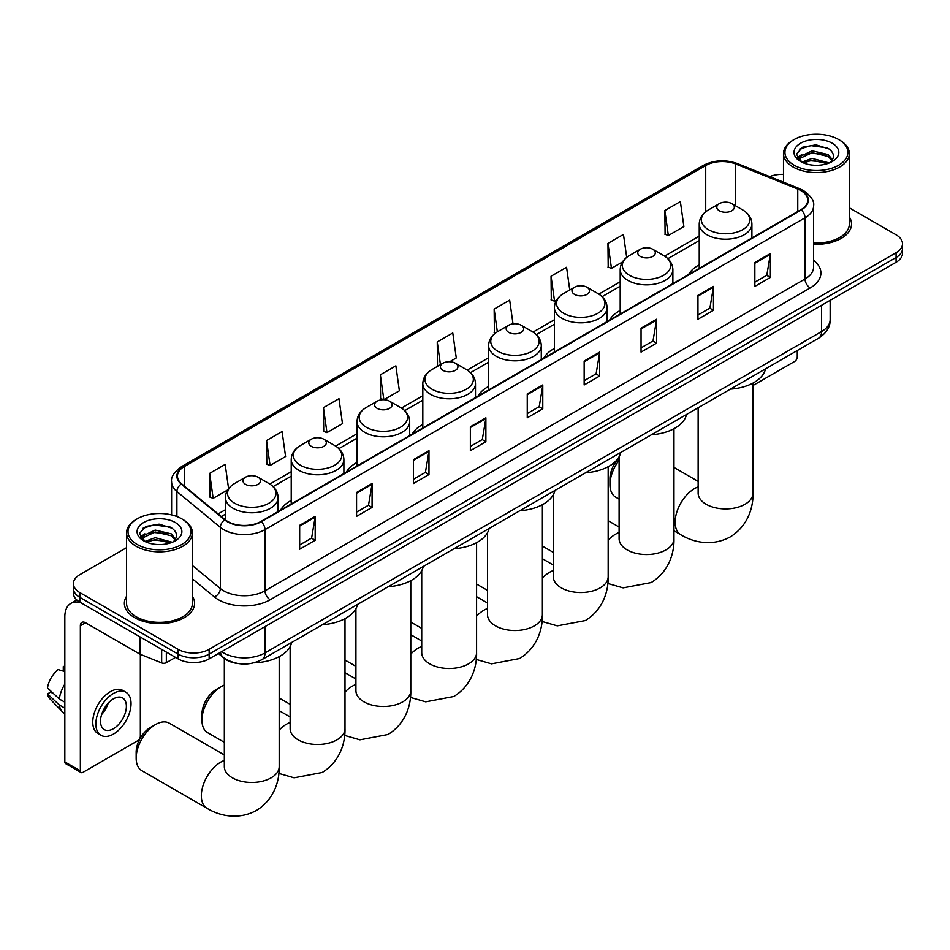 <?xml version="1.0" encoding="UTF-8"?>
<svg xmlns="http://www.w3.org/2000/svg" width="950" height="950" viewBox="0 0 950 950"><rect width="100%" height="100%" fill="white"/><g stroke="black" fill="none" stroke-linecap="round" stroke-linejoin="round"><path stroke-width="1.43" d="M291.234 500.412A38.772 22.384 0 0 0 280.582 510.114M357.034 462.424A38.772 22.384 0 0 0 346.382 472.126M422.821 424.436A38.772 22.384 0 0 0 412.181 434.138M488.621 386.448A38.772 22.384 0 0 0 477.981 396.15M554.42 348.46A38.772 22.384 0 0 0 543.768 358.162M620.207 310.472A38.772 22.384 0 0 0 609.568 320.186M699.248 264.848A38.772 22.384 0 0 0 688.607 274.55M238.165 663.551A21.945 12.671 180 0 1 224.283 658.362L218.417 653.517M126.576 547.663L79.836 574.655A21.945 12.671 0 0 0 73.411 583.609L73.411 593.168A21.945 12.671 0 0 0 79.836 602.122L178.113 658.873A21.945 12.671 0 0 0 209.154 658.873L896.076 262.283A21.945 12.671 0 0 0 902.5 253.317L902.5 248.544A21.945 12.671 0 0 1 896.076 257.498A21.945 12.671 0 0 0 902.5 248.544L902.5 243.758A21.945 12.671 0 0 0 896.076 234.804L849.336 207.812M73.411 583.609A21.945 12.671 0 0 0 79.836 592.574L178.113 649.313A21.945 12.671 0 0 0 209.154 649.313L209.154 654.087L896.076 257.498L209.154 654.087A21.945 12.671 0 0 1 178.113 654.087A21.945 12.671 0 0 0 209.154 654.087L209.154 658.873M79.836 592.574L79.836 597.348L178.113 654.087L79.836 597.348A21.945 12.671 0 0 1 73.411 588.394A21.945 12.671 0 0 0 79.836 597.348L79.836 602.122M126.576 596.268A35.114 20.271 0 0 0 124.379 603.321A35.114 20.271 0 0 0 134.662 617.654A35.114 20.271 0 0 0 172.936 622.048A35.114 20.271 0 0 0 194.607 603.321A35.114 20.271 0 0 0 192.411 596.268A35.114 20.271 0 0 1 194.607 603.321A35.114 20.271 0 0 1 172.936 622.048A35.114 20.271 0 0 1 134.662 617.654A35.114 20.271 0 0 1 124.379 603.321A35.114 20.271 0 0 1 126.576 596.268M800.898 190.606A23.406 13.514 180 0 1 807.749 200.165A23.406 13.514 180 0 1 800.898 209.713L260.882 521.491A23.406 13.514 180 0 1 225.15 519.686L181.688 483.859A23.406 13.514 180 0 1 177.46 476.104A23.406 13.514 180 0 1 184.312 466.545L705.731 165.514A23.406 13.514 180 0 1 735.704 163.994L797.774 189.086A23.406 13.514 180 0 1 800.898 190.606M801.313 190.368A23.999 13.858 0 0 0 798.107 188.812L736.048 163.721A23.999 13.858 0 0 0 705.316 165.276L183.896 466.308A23.999 13.858 0 0 0 181.213 484.049L224.675 519.888A23.999 13.858 0 0 0 261.286 521.728L801.313 209.95A23.999 13.858 0 0 0 801.313 190.368M299.678 525.314L299.678 549.207L315.186 540.253L315.186 516.361L299.678 525.314M299.678 544.967L311.624 538.068L315.127 517.156A5.854 3.384 -120 0 0 315.186 516.361M311.517 538.128L315.186 540.253M356.571 492.468L356.571 516.361L372.091 507.395L372.091 483.503L356.571 492.468M356.571 512.121L368.517 505.222L372.02 484.298A5.854 3.384 -120 0 0 372.091 483.503M368.422 505.281L372.091 507.395M413.464 459.622L413.464 483.503L428.984 474.549L428.984 450.656L413.464 459.622M413.464 479.275L425.422 472.364L428.925 451.452A5.854 3.384 -120 0 0 428.984 450.656M425.315 472.435L428.984 474.549M470.369 426.764L470.369 450.656L485.889 441.702L485.889 417.81L470.369 426.764M470.369 446.417L482.315 439.517L485.818 418.606A5.854 3.384 -120 0 0 485.889 417.81M482.22 439.577L485.889 441.702M754.858 262.521L754.858 286.413L770.379 277.447L770.379 253.555L754.858 262.521M754.858 282.174L766.816 275.262L770.319 254.351A5.854 3.384 -120 0 0 770.379 253.555M766.709 275.334L770.379 277.447M697.965 295.367L697.965 319.259L713.474 310.294L713.474 286.413L697.965 295.367M697.965 315.02L709.911 308.121L713.414 287.197A5.854 3.384 -120 0 0 713.474 286.413M709.804 308.18L713.474 310.294M641.06 328.213L641.06 352.106L656.581 343.152L656.581 319.259L641.06 328.213M641.06 347.866L653.018 340.967L656.521 320.055A5.854 3.384 -120 0 0 656.581 319.259M652.911 341.026L656.581 343.152M584.167 361.071L584.167 384.964L599.688 375.998L599.688 352.106L584.167 361.071M584.167 380.724L596.113 373.813L599.616 352.901A5.854 3.384 -120 0 0 599.688 352.106M596.006 373.884L599.688 375.998M527.262 393.918L527.262 417.81L542.783 408.844L542.783 384.952L527.262 393.918M527.262 413.571L539.22 406.671L542.723 385.747A5.854 3.384 -120 0 0 542.783 384.952M539.113 406.731L542.783 408.844M813.604 244.257A35.114 20.271 0 0 0 851.533 224.058A35.114 20.271 0 0 0 849.336 216.992A35.114 20.271 0 0 1 851.533 224.058A35.114 20.271 0 0 1 813.604 244.257M209.154 649.313L896.076 252.724A21.945 12.671 0 0 0 902.5 243.758M783.501 174.373A21.945 12.671 0 0 0 769.726 176.629M323.463 407.657L326.966 432.618L342.487 423.652L338.984 398.691L323.463 407.657L323.713 431.395M266.57 440.503L270.073 465.464L285.594 456.511L282.091 431.549L266.57 440.503L266.819 464.253M228.594 488.656L225.186 464.396L209.665 473.349L209.914 497.099M513.012 323.867L509.675 300.141L494.166 309.106L494.416 332.856M569.763 289.999L566.58 267.294L551.059 276.248L551.309 299.998M626.703 257.391L623.473 234.448L607.964 243.402L608.214 267.152M664.857 210.556L668.361 235.517L683.881 226.551L680.378 201.59L664.857 210.556L665.107 234.306M383.931 399.724L399.38 390.806L395.877 365.845L380.368 374.799L380.617 398.549M449.73 361.736L456.285 357.96L452.782 332.999L437.261 341.952L437.511 365.702M438.199 365.964L437.261 365.608M437.261 341.952L440.444 364.657M495.33 333.189L494.166 332.761M494.166 309.106L497.349 331.823M551.059 276.248L554.562 301.221L556.676 299.998M554.562 301.221L551.059 299.903M607.964 243.402L611.467 268.363L622.476 262.01M611.467 268.363L607.964 267.057M668.361 235.517L664.857 234.211M383.753 399.724L380.368 398.454M380.368 374.799L383.859 399.724M326.966 432.618L323.463 431.312M270.073 465.464L266.57 464.158M209.665 473.349L213.168 498.322L227.703 489.927M213.168 498.322L209.665 497.004M753.018 385.486L794.687 361.428A3.658 2.114 120 0 0 797.276 356.951L797.276 350.55M794.176 165.217A31.457 18.157 0 0 0 838.66 165.217A31.457 18.157 0 0 0 838.66 139.531L839.693 140.137A32.917 19 0 0 1 849.336 153.567A32.917 19 0 0 1 829.018 171.131A32.917 19 0 0 1 793.143 167.01A32.917 19 0 0 1 783.501 153.567A32.917 19 0 0 1 793.143 140.137L794.176 139.531A31.457 18.157 0 0 0 794.176 165.217M813.604 242.986A32.917 19 0 0 0 849.336 224.058L849.336 153.567M801.776 162.153L812.131 158.389L829.243 162.973M803.344 162.866L812.131 160.289L827.462 163.614M801.491 162.011L799.876 158.46L800.446 156.299L812.131 150.812L828.103 154.541L832.485 159.731M799.924 160.966L799.876 158.46M799.995 159.41L800.446 158.187L812.131 152.701L828.103 156.441L831.986 160.514M829.932 162.676A16.53 9.547 0 0 0 830.644 162.046C834.86 157.451 834.302 153.081 828.97 148.936L816.038 144.863L802.703 147.191L796.504 154.054L800.518 161.405M832.248 143.236A22.384 12.92 0 0 0 800.636 143.213A22.384 12.92 0 0 0 800.494 161.464A22.384 12.92 0 0 0 800.589 161.512A22.384 12.92 0 0 0 832.342 161.464A22.384 12.92 0 0 0 832.248 143.236M832.046 161.631L833.661 160.526M839.693 140.137L838.66 139.531A31.457 18.157 0 0 0 794.176 139.531M799.627 149.079L810.837 145.635L827.117 147.808M797.477 158.306L800.529 156.144M805.576 154.173L810.837 153.223L824.006 154.351M805.576 161.761L810.837 160.799L824.006 161.939M797.133 157.7L801.8 154.565M619.115 460.275A27.431 15.841 120 0 0 609.971 484.559L609.971 478.586A20.116 11.614 -60 0 1 619.115 457.971M609.971 484.559A27.431 15.841 120 0 0 615.659 497.111L619.115 499.106M719.376 210.793A8.776 5.071 0 0 0 731.785 210.793A8.776 5.071 0 0 0 731.785 203.621L742.686 209.914A24.189 13.965 0 0 1 742.686 229.674A24.189 13.965 0 0 1 708.474 229.674A24.189 13.965 0 0 1 708.474 209.914C702.525 213.453 699.438 218.156 699.248 224.022A26.339 15.2 0 0 0 706.966 234.769A26.339 15.2 0 0 0 735.656 238.058A26.339 15.2 0 0 0 751.913 224.022C751.723 218.156 748.648 213.453 742.686 209.914L731.785 203.621A8.776 5.071 0 0 0 719.376 203.621A8.776 5.071 0 0 0 719.376 210.793M730.419 389.144A40.233 23.227 0 0 0 765.522 368.873M640.336 256.429A8.776 5.071 0 0 0 652.757 256.429A8.776 5.071 0 0 0 652.757 249.256L663.658 255.55A24.189 13.965 0 0 1 663.658 275.298A24.189 13.965 0 0 1 629.434 275.298A24.189 13.965 0 0 1 629.434 255.55C623.485 259.089 620.409 263.791 620.207 269.646A26.339 15.2 0 0 0 627.926 280.404A26.339 15.2 0 0 0 656.628 283.694A26.339 15.2 0 0 0 672.885 269.646C672.683 263.791 669.607 259.089 663.658 255.55L652.757 249.256A8.776 5.071 0 0 0 640.336 249.256A8.776 5.071 0 0 0 640.336 256.429M651.379 434.779A40.233 23.227 0 0 0 686.494 414.509M574.548 294.405A8.776 5.071 0 0 0 586.957 294.405A8.776 5.071 0 0 0 586.957 287.244L597.859 293.538A24.189 13.965 0 0 1 597.859 313.286A24.189 13.965 0 0 1 563.647 313.286A24.189 13.965 0 0 1 563.647 293.538C557.686 297.077 554.61 301.779 554.42 307.634A26.339 15.2 0 0 0 562.127 318.381A26.339 15.2 0 0 0 590.829 321.682A26.339 15.2 0 0 0 607.086 307.634C606.896 301.779 603.82 297.077 597.859 293.538L586.957 287.244A8.776 5.071 0 0 0 574.548 287.244A8.776 5.071 0 0 0 574.548 294.405M585.592 472.767A40.233 23.227 0 0 0 620.694 452.497M508.749 332.393A8.776 5.071 0 0 0 521.158 332.393A8.776 5.071 0 0 0 521.158 325.233L532.059 331.526A24.189 13.965 0 0 1 532.059 351.274A24.189 13.965 0 0 1 497.848 351.274A24.189 13.965 0 0 1 497.848 331.526C491.886 335.065 488.811 339.756 488.621 345.622A26.339 15.2 0 0 0 496.339 356.369A26.339 15.2 0 0 0 525.029 359.67A26.339 15.2 0 0 0 541.286 345.622C541.096 339.756 538.021 335.065 532.059 331.526L521.158 325.233A8.776 5.071 0 0 0 508.749 325.233A8.776 5.071 0 0 0 508.749 332.393M519.793 510.756A40.233 23.227 0 0 0 554.895 490.485M442.949 370.381A8.776 5.071 0 0 0 455.371 370.381A8.776 5.071 0 0 0 455.371 363.221L466.272 369.514A24.189 13.965 0 0 1 466.272 389.262A24.189 13.965 0 0 1 432.048 389.262A24.189 13.965 0 0 1 432.048 369.514C426.099 373.053 423.023 377.744 422.821 383.61A26.339 15.2 0 0 0 430.54 394.357A26.339 15.2 0 0 0 459.242 397.658A26.339 15.2 0 0 0 475.499 383.61C475.297 377.744 472.221 373.053 466.272 369.514L455.371 363.221A8.776 5.071 0 0 0 442.949 363.221A8.776 5.071 0 0 0 442.949 370.381M453.993 548.732A40.233 23.227 0 0 0 489.096 528.473M377.162 408.369A8.776 5.071 0 0 0 389.571 408.369A8.776 5.071 0 0 0 389.571 401.197L400.473 407.491A24.189 13.965 0 0 1 400.473 427.251A24.189 13.965 0 0 1 366.261 427.251A24.189 13.965 0 0 1 366.261 407.491C360.299 411.029 357.224 415.732 357.034 421.598A26.339 15.2 0 0 0 364.741 432.345A26.339 15.2 0 0 0 393.442 435.646A26.339 15.2 0 0 0 409.699 421.598C409.509 415.732 406.434 411.029 400.473 407.491L389.571 401.197A8.776 5.071 0 0 0 377.162 401.197A8.776 5.071 0 0 0 377.162 408.369M388.206 586.72A40.233 23.227 0 0 0 423.308 566.461M201.958 720.124L201.958 714.151A20.116 11.614 -60 0 1 216.184 689.51L221.362 686.529A27.431 15.841 120 0 0 201.958 720.124A27.431 15.841 120 0 0 207.646 732.676L224.342 742.318M311.363 446.358A8.776 5.071 0 0 0 323.772 446.358A8.776 5.071 0 0 0 323.772 439.185L334.673 445.479A24.189 13.965 0 0 1 334.673 465.239A24.189 13.965 0 0 1 300.461 465.239A24.189 13.965 0 0 1 300.461 445.479C294.5 449.017 291.424 453.72 291.234 459.586A26.339 15.2 0 0 0 298.953 470.333A26.339 15.2 0 0 0 327.643 473.622A26.339 15.2 0 0 0 343.9 459.586C343.71 453.72 340.634 449.017 334.673 445.479L323.772 439.185A8.776 5.071 0 0 0 311.363 439.185A8.776 5.071 0 0 0 311.363 446.358M322.406 624.708A40.233 23.227 0 0 0 357.509 604.438M224.342 685.069A27.431 15.841 120 0 0 221.362 686.529L216.184 689.51M136.171 758.112L136.171 752.139A20.116 11.614 -60 0 1 150.385 727.498L155.562 724.506A27.431 15.841 120 0 0 155.562 724.518A27.431 15.841 120 0 0 136.171 758.112A27.431 15.841 120 0 0 141.847 770.664L207.017 808.296A27.431 15.841 -60 0 1 202.813 786.315A27.431 15.841 -60 0 1 220.732 762.137A27.431 15.841 -60 0 1 224.342 760.451M245.563 484.346A8.776 5.071 0 0 0 257.984 484.346A8.776 5.071 0 0 0 257.984 477.173L268.886 483.467A24.189 13.965 0 0 1 268.886 503.227A24.189 13.965 0 0 1 234.662 503.227A24.189 13.965 0 0 1 234.662 483.467C228.713 487.006 225.637 491.708 225.435 497.562A26.339 15.2 0 0 0 233.154 508.321A26.339 15.2 0 0 0 261.856 511.611A26.339 15.2 0 0 0 278.113 497.562C277.911 491.708 274.835 487.006 268.886 483.467L257.984 477.173A8.776 5.071 0 0 0 245.563 477.173A8.776 5.071 0 0 0 245.563 484.346M253.935 662.827A40.233 23.227 0 0 0 291.709 642.426M224.342 754.941L169.278 723.152A27.431 15.841 120 0 0 155.562 724.506L150.385 727.498M166.345 652.068L166.345 662.672L175.524 657.376M80.928 602.763A29.26 16.898 -120 0 0 70.894 603.369A29.26 16.898 -120 0 0 64.838 616.764L64.838 761.9L80.358 770.854L80.358 625.717A7.315 4.228 60 0 1 81.866 622.369A7.315 4.228 60 0 1 85.524 622.737L139.614 653.956L139.614 636.643M80.358 770.854A3.658 2.114 120 0 0 81.106 772.528L65.597 763.574A3.658 2.114 -60 0 1 64.838 761.9M81.106 772.528A3.658 2.114 120 0 0 82.935 772.35L137.774 740.691A3.658 2.114 120 0 0 140.351 736.214L140.351 654.301M166.345 662.672A3.658 2.114 180 0 1 161.666 662.91L140.101 654.194A3.658 2.114 180 0 1 139.614 653.956M113.454 728.686A18.288 10.557 120 0 0 125.4 712.571A18.288 10.557 120 0 0 122.597 697.918A18.288 10.557 120 0 0 113.454 698.832A18.288 10.557 120 0 0 101.508 714.946A18.288 10.557 120 0 0 104.31 729.6A18.288 10.557 120 0 0 113.454 728.686M101.638 714.519A18.288 10.557 120 0 0 108.205 703.143M64.838 667.031L63.282 666.568L63.282 670.237L64.838 671.139M125.899 692.217L122.788 690.424A24.866 14.357 120 0 0 110.354 691.659A24.866 14.357 120 0 0 94.109 713.581A24.866 14.357 120 0 0 97.921 733.507L101.021 735.3A24.866 14.357 120 0 0 113.454 734.065A24.866 14.357 120 0 0 129.711 712.156A24.866 14.357 120 0 0 125.899 692.217A24.866 14.357 120 0 0 113.454 693.453A24.866 14.357 120 0 0 97.209 715.374A24.866 14.357 120 0 0 101.021 735.3M64.838 684.131A24.142 13.941 120 0 0 59.339 699.01L47.5 687.931A19.024 10.984 120 0 1 58.116 669.548L64.838 671.591M64.838 702.181L59.339 699.01M53.901 693.928L50.682 692.063L47.5 693.904L59.339 704.983L64.838 708.154M59.339 704.983A24.142 13.941 120 0 0 62.32 711.728A24.142 13.941 120 0 0 64.149 713.165L64.838 713.557M64.838 666.128A19.024 10.984 120 0 0 63.282 666.568M47.5 693.904A19.024 10.984 120 0 0 49.744 698.642L62.32 711.728M137.251 544.492A31.457 18.157 0 0 0 181.735 544.492A31.457 18.157 0 0 0 181.735 518.807L182.768 519.401A32.917 19 0 0 1 192.411 532.843A32.917 19 0 0 1 172.092 550.394A32.917 19 0 0 1 136.218 546.286A32.917 19 0 0 1 126.576 532.843A32.917 19 0 0 1 136.218 519.401L137.251 518.807A31.457 18.157 0 0 0 137.251 544.492M126.576 532.843L126.576 603.321A32.917 19 0 0 0 136.218 616.764A32.917 19 0 0 0 172.092 620.884A32.917 19 0 0 0 192.411 603.321L192.411 532.843M144.863 541.429L155.218 537.664L172.318 542.236M146.431 542.141L155.218 539.564L170.549 542.889M144.578 541.286L142.963 537.724L143.521 535.562L155.218 530.076L171.19 533.817L175.572 538.994M143.011 540.241L142.963 537.724M143.07 538.674L143.521 537.462L155.218 531.976L171.19 535.705L175.073 539.79M173.019 541.951A16.53 9.547 0 0 0 173.719 541.322C177.935 536.726 177.377 532.344 172.045 528.2L159.113 524.139L145.778 526.454L139.579 533.33L143.604 540.681M175.322 522.512A22.384 12.92 0 0 0 143.711 522.476A22.384 12.92 0 0 0 143.569 540.728A22.384 12.92 0 0 0 143.664 540.788A22.384 12.92 0 0 0 175.417 540.728A22.384 12.92 0 0 0 175.322 522.512M175.121 540.894L176.736 539.802M182.768 519.401L181.735 518.807A31.457 18.157 0 0 0 137.251 518.807M142.714 528.342L153.912 524.899L170.204 527.072M140.553 537.581L143.604 535.408M148.663 533.437L153.912 532.487L167.093 533.615M148.663 541.025L153.912 540.075L167.093 541.203M140.208 536.964L144.875 533.829M221.671 651.641A29.26 16.898 0 0 0 223.63 652.899A29.26 16.898 0 0 0 265.014 652.899L821.584 331.562A29.26 16.898 0 0 0 830.158 319.616C830.371 326.871 826.5 333.094 818.556 338.259L261.986 659.597A14.63 8.443 60 0 0 265.014 652.899L265.014 626.62M821.584 305.282L821.584 331.562A14.63 8.443 60 0 1 818.556 338.259M220.483 652.329A14.63 9.785 129.5 0 0 223.036 657.079L218.595 653.422M896.076 262.283L896.076 252.724M178.113 658.873L178.113 649.313M813.604 260.359A36.575 21.114 180 0 1 810.207 287.957L270.192 599.735A7.315 4.228 60 0 1 265.014 590.781L805.03 279.003A29.26 16.898 0 0 0 813.604 267.057L813.604 205.889A29.26 16.898 180 0 1 805.03 217.835A7.315 4.228 -120 0 0 801.313 209.95M270.192 599.735A36.575 21.114 180 0 1 218.464 599.735A36.575 21.114 180 0 1 214.368 596.921L192.411 578.823M224.675 519.888A7.315 4.893 129.5 0 0 220.352 527.357L220.352 588.525A29.26 16.898 0 0 0 223.63 590.781A29.26 16.898 0 0 0 265.014 590.781L265.014 529.613A29.26 16.898 180 0 1 220.352 527.357L176.902 491.53A29.26 16.898 180 0 1 171.606 481.84L171.606 514.888M813.604 205.889C814.578 201.329 811.217 196.223 803.522 190.594L799.674 188.729A7.315 3.42 112 0 0 798.107 188.812M799.674 188.729L737.604 163.638C725.491 159.351 713.996 159.98 703.107 165.514A7.315 4.228 60 0 1 705.316 165.276M183.896 466.308A7.315 4.228 -120 0 0 181.688 466.545C174.099 472.008 170.739 477.102 171.606 481.84M181.213 484.049A7.315 4.893 129.5 0 0 176.902 491.53L176.902 516.515M737.604 163.638A7.315 3.42 112 0 0 736.048 163.721M261.286 521.728A7.315 4.228 60 0 1 265.014 529.613L805.03 217.835L805.03 279.003A7.315 4.228 60 0 0 810.207 287.957M192.411 565.487L220.352 588.525A7.315 4.893 -50.5 0 1 214.368 596.921M184.312 466.545L184.312 486.02M797.774 189.086L797.774 211.518M735.704 163.994L735.704 205.889M705.731 165.514L705.731 211.767M699.248 236.146L664.62 256.144M620.207 281.782L598.832 294.132M554.42 319.77L533.033 332.108M488.621 357.758L467.234 370.096M422.821 395.746L401.446 408.084M357.034 433.734L335.647 446.072M291.234 471.711L269.848 484.061M225.435 509.699L218.144 513.914M527.262 394.678L542.723 385.747M584.167 361.819L599.616 352.901M641.06 328.973L656.521 320.055M697.965 296.127L713.414 287.197M754.858 263.269L770.319 254.351M470.369 427.524L485.818 418.606M413.464 460.37L428.925 451.452M356.571 493.228L372.02 484.298M299.678 526.074L315.127 517.156M753.018 383.076L753.018 493.062A27.431 15.841 180 0 1 744.978 504.272A27.431 15.841 180 0 1 706.182 504.272A27.431 15.841 180 0 1 698.155 493.062L698.214 494.142M753.018 493.062C753.386 506.837 748.268 525.861 730.206 536.916C711.609 547.034 692.574 541.951 680.829 534.743A27.431 15.841 -60 0 1 676.626 512.763A27.431 15.841 -60 0 1 694.545 488.585A27.431 15.841 -60 0 1 698.155 486.899M673.977 428.711L673.977 538.697A27.431 15.841 180 0 1 665.938 549.896A27.431 15.841 180 0 1 627.154 549.896A27.431 15.841 180 0 1 619.115 538.697L619.174 539.766M608.178 540.111A27.431 15.841 -60 0 1 615.505 534.221A27.431 15.841 -60 0 1 619.115 532.534M608.178 466.699L608.178 576.686A27.431 15.841 180 0 1 600.151 587.884A27.431 15.841 180 0 1 561.355 587.884A27.431 15.841 180 0 1 553.316 576.686L553.387 577.754M542.391 578.099A27.431 15.841 -60 0 1 549.717 572.209A27.431 15.841 -60 0 1 553.316 570.511M542.391 504.688L542.391 614.674A27.431 15.841 180 0 1 534.351 625.872A27.431 15.841 180 0 1 495.556 625.872A27.431 15.841 180 0 1 487.528 614.674L487.588 615.742M476.591 616.087A27.431 15.841 -60 0 1 483.918 610.197A27.431 15.841 -60 0 1 487.528 608.499M476.591 542.664L476.591 652.662A27.431 15.841 180 0 1 468.552 663.86A27.431 15.841 180 0 1 429.768 663.86A27.431 15.841 180 0 1 421.729 652.662L421.788 653.731M410.792 654.075A27.431 15.841 -60 0 1 418.119 648.185A27.431 15.841 -60 0 1 421.729 646.487M410.792 580.652L410.792 690.65A27.431 15.841 180 0 1 402.764 701.848A27.431 15.841 180 0 1 363.969 701.848A27.431 15.841 180 0 1 355.929 690.65L356.001 691.719M345.004 692.051A27.431 15.841 -60 0 1 352.331 686.161A27.431 15.841 -60 0 1 355.929 684.475M345.004 618.64L345.004 728.638A27.431 15.841 180 0 1 336.965 739.836A27.431 15.841 180 0 1 298.169 739.836A27.431 15.841 180 0 1 290.142 728.638L290.201 729.707M279.205 730.039A27.431 15.841 -60 0 1 286.532 724.149A27.431 15.841 -60 0 1 290.142 722.463M279.205 656.628L279.205 766.614A27.431 15.841 180 0 1 271.166 777.812A27.431 15.841 180 0 1 232.382 777.812A27.431 15.841 180 0 1 224.342 766.614L224.402 767.695M80.358 625.717L85.524 622.737M140.101 636.916L140.101 654.194M161.666 662.91L161.666 649.373M261.986 659.597C250.206 665.511 238.438 665.511 226.67 659.597L223.036 657.079M830.158 319.616L830.158 300.331M703.107 165.514L181.688 466.545M699.248 240.599L667.898 258.697M620.207 286.235L602.11 296.685M554.42 324.223L536.311 334.673M488.621 362.211L470.511 372.661M422.821 400.199L404.724 410.649M357.034 438.188L338.924 448.637M291.234 476.164L273.125 486.626M225.435 514.152L221.326 516.527M783.501 182.198L783.501 153.567M680.829 534.743L673.977 530.789M751.913 237.999L751.913 224.022M699.248 268.399L699.248 224.022M719.376 203.621L708.474 209.914M698.155 481.389L673.977 467.436M698.155 407.776L698.155 493.062M673.977 538.697C674.346 552.472 669.227 571.496 651.178 582.552L623.105 587.86L607.834 583.466M553.316 552.389L542.391 546.072M672.885 283.623L672.885 269.646M620.207 314.034L620.207 269.646M640.336 249.256L629.434 255.55M619.115 527.024L608.178 520.707M619.115 456.701L619.115 538.697M608.178 576.686C608.558 590.461 603.428 609.484 585.378 620.54L557.306 625.848L542.046 621.454M487.528 590.378L476.591 584.06M607.086 321.611L607.086 307.634M554.42 352.022L554.42 307.634M574.548 287.244L563.647 293.538M553.316 565.013L542.391 558.695M553.316 494.689L553.316 576.686M542.391 614.674C542.759 628.449 537.641 647.472 519.579 658.516L491.506 663.836L476.247 659.431M421.729 628.366L410.792 622.048M541.286 359.599L541.286 345.622M488.621 390.011L488.621 345.622M508.749 325.233L497.848 331.526M487.528 603.001L476.591 596.683M487.528 532.677L487.528 614.674M476.591 652.662C476.959 666.437 471.841 685.461 453.791 696.504L425.719 701.824L410.447 697.419M355.929 666.342L345.004 660.036M475.499 397.587L475.499 383.61M422.821 427.999L422.821 383.61M442.949 363.221L432.048 369.514M421.729 640.989L410.792 634.671M421.729 570.665L421.729 652.662M410.792 690.65C411.172 704.425 406.042 723.449 387.992 734.492L359.919 739.812L344.66 735.407M290.142 704.33L279.205 698.024M409.699 435.575L409.699 421.598M357.034 465.975L357.034 421.598M377.162 401.197L366.261 407.491M355.929 678.965L345.004 672.659M355.929 608.653L355.929 690.65M345.004 728.638C345.372 742.413 340.254 761.425 322.192 772.481L294.12 777.801L278.861 773.395M343.9 473.563L343.9 459.586M291.234 503.963L291.234 459.586M311.363 439.185L300.461 445.479M290.142 716.953L279.205 710.648M290.142 646.641L290.142 728.638M279.205 766.614C279.573 780.389 274.455 799.413 256.393 810.469C237.797 820.574 218.773 815.504 207.017 808.296M278.113 511.551L278.113 497.562M225.435 519.923L225.435 497.562M245.563 477.173L234.662 483.467M224.342 658.409L224.342 766.614M70.894 603.369L76.819 599.949"/></g></svg>
